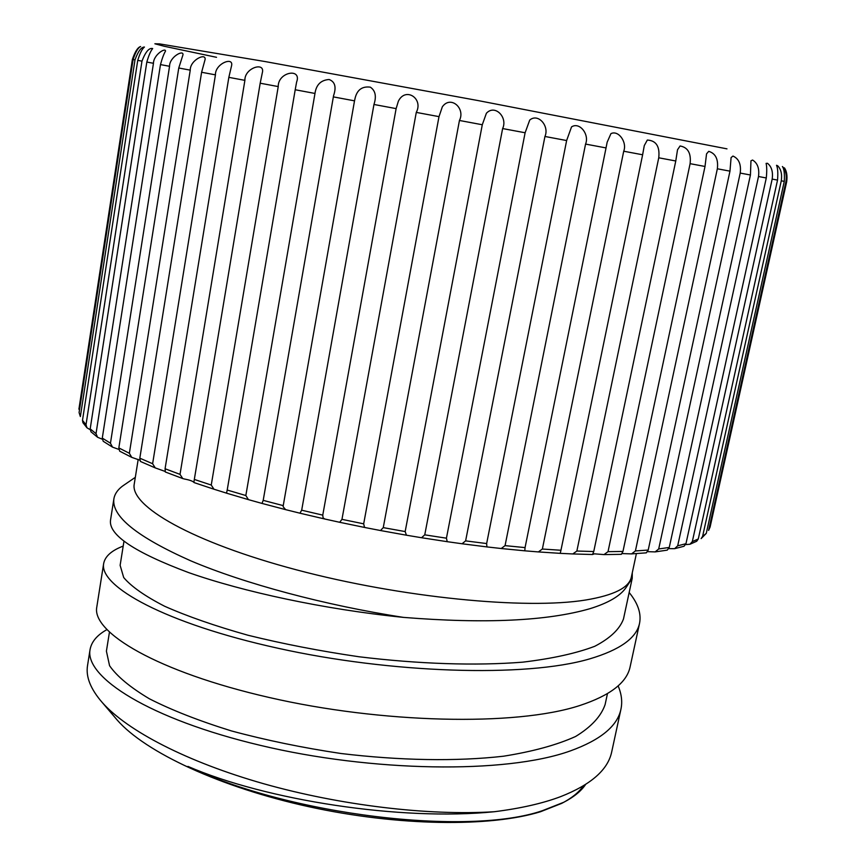 <?xml version="1.0" encoding="UTF-8"?>
<svg xmlns="http://www.w3.org/2000/svg" width="866" height="866" viewBox="0 0 866 866"><rect width="100%" height="100%" fill="white"/><g stroke="black" fill="none" stroke-linecap="round" stroke-linejoin="round"><path stroke-width="1.3" d="M333.356 96.884L263.199 500.364L283.236 505.625L354.519 100.846L333.356 96.884L333.583 95.585C336.506 87.087 335.012 81.729 329.102 79.499C320.929 80.083 316.22 84.727 314.975 93.452L295.209 89.75L296.605 82.097C302.061 67.656 277.91 71.856 278.235 86.578L260.19 83.212L262.268 73.004C265.678 61.356 244.396 67.71 244.894 80.354L228.841 77.355L231.601 65.6C233.668 56.377 215.028 63.629 215.439 74.855L201.605 72.268L205.08 59.548C206.216 52.425 189.979 60.035 190.249 70.146L178.764 68.003L182.997 54.731C183.484 49.438 169.433 57.069 169.552 66.292L160.481 64.593C162.148 58.412 163.826 53.908 165.514 51.094C165.579 47.349 153.488 54.829 153.455 63.294L146.819 62.06C148.746 55.413 150.695 50.91 152.676 48.55C149.082 47.641 145.51 51.841 141.97 61.15L137.737 60.371C139.913 53.302 142.143 48.864 144.427 47.045C141.223 47.078 138.073 51.343 134.999 59.862L133.093 59.516C135.54 52.047 138.051 47.727 140.617 46.537C137.791 47.316 135.053 51.603 132.39 59.386L78.903 409.207L132.39 59.386M373.96 104.472L301.682 510.204L322.758 515.129L396.119 108.618L373.96 104.472C376.623 96.332 375.411 90.551 370.312 87.152C362.248 86.124 357.182 89.761 355.125 98.085L354.519 100.846M283.236 505.625L283.16 506.751L285.628 509.641L299.939 513.192L301.682 510.204M416.275 112.396L341.962 519.351L363.677 523.833L438.997 116.639L416.275 112.396C423.69 98.583 405.515 86.546 398.36 101.225L396.119 108.618M322.758 515.129L323.115 517.944L324.869 519.026L339.689 522.295L341.962 519.351M459.445 120.471L383.259 527.621L405.169 531.572L482.286 124.747L459.445 120.471C465.681 108.228 450.558 95.043 442.32 106.843L438.997 116.639M363.677 523.833L364.478 527.264L365.387 527.611L380.499 530.533L383.259 527.621M502.626 128.558L424.751 534.842L446.434 538.187L525.11 132.758L502.626 128.558C507.996 117.419 494.951 103.888 486.389 113.273L482.286 124.747M405.169 531.572L406.446 535.21L421.558 537.732L424.751 534.842M544.941 136.471L465.616 540.882L486.649 543.556L566.635 140.541L544.941 136.471C549.596 126.176 538.197 112.807 529.732 120.06L525.11 132.758M446.434 538.187L447.224 541.683L462.065 543.761L465.616 540.882M486.649 543.556L486.919 546.911L501.241 548.514L505.062 545.634L525.056 547.604L524.807 550.819L538.371 551.923L542.365 549.033L560.952 550.267L560.205 553.352L572.805 553.948L576.864 551.036L593.751 551.534L592.539 554.511L594.368 553.829L604.013 554.597L608.019 551.664L622.957 551.447L621.366 554.327L604.013 554.597M525.056 547.604L606.038 147.924L585.557 144.081C589.638 134.501 579.603 121.511 571.517 126.923L566.635 140.541M560.952 550.267L642.626 154.776L623.715 151.225C627.32 142.273 618.497 129.857 610.941 133.635L607.163 142.197L606.038 147.924M593.751 551.534L675.772 160.989L658.745 157.796C659.979 146.495 656.179 140.573 647.324 140.043L644.282 145.596L642.626 154.776M622.957 551.447L705.011 166.467L690.105 163.674C691.263 153.26 687.918 147.361 680.07 145.975L677.515 149.764L675.772 160.989M717.351 168.783L635.406 550.949L648.212 550.062L729.973 171.154L717.351 168.783C718.466 159.225 715.587 153.412 708.724 151.344L706.548 153.856L705.011 166.467M622.124 553.58L631.563 553.894L635.406 550.949M648.212 550.062L646.328 552.844L631.563 553.894M740.213 173.081L658.69 548.968L669.256 547.442L750.432 174.997L740.213 173.081C741.274 164.324 738.86 158.651 732.961 156.053L731.088 157.59L729.973 171.154M647.595 551.664L655.161 551.902L658.69 548.968M669.256 547.442L667.231 550.137L655.161 551.902M758.508 176.512L677.688 545.807L685.959 543.707L766.291 177.974L758.508 176.512C759.525 168.556 757.555 163.068 752.586 160.048L750.963 160.795L750.432 174.997M685.959 543.707L684.01 546.262L674.636 548.676L677.688 545.807M772.18 179.089L692.324 541.586L698.288 538.966L777.538 180.096L772.18 179.089C773.165 171.869 771.606 166.608 767.503 163.306L766.096 163.382C766.875 166.478 766.94 171.338 766.291 177.974M698.288 538.966L696.708 541.25L689.942 544.259L692.324 541.586M781.284 180.81L702.597 536.411L706.288 533.348L784.282 181.373L781.284 180.81C782.225 174.315 781.045 169.314 777.755 165.828L776.531 165.298C777.776 168.026 778.112 172.962 777.538 180.096M706.288 533.348L701.135 538.598L702.597 536.411M785.938 181.687L708.605 530.425L710.109 526.972L786.664 181.838L785.938 181.687C786.826 175.885 785.992 171.197 783.449 167.636L782.399 166.532C784.12 168.805 784.748 173.752 784.282 181.373M710.109 526.972L708.605 530.425M784.434 167.863C786.739 171.187 787.486 175.841 786.664 181.838M583.294 785.917C578.845 792.401 571.657 798.214 561.72 803.367L540.514 811.734C490.156 827.279 398.122 826.218 309.075 806.766C219.996 787.302 145.401 752.197 117.332 720.198L114.799 717.232M106.745 629.712C97.057 635.146 91.493 641.76 90.064 649.565L87.531 665.586C85.68 676.801 90.605 689.13 102.307 702.564C127.345 730.774 186.742 761.842 263.437 783.665C340.143 805.402 428.638 815.891 494.356 811.723C400.677 821.26 265.765 800.152 187.933 766.41C289.45 815.209 468.116 836.361 542.408 810.684L563.755 802.273C573.877 797.012 581.151 791.091 585.568 784.509M636.391 553.612L631.379 576.972C629.225 587.613 614.005 595.299 585.697 600.008C525.857 609.826 401.077 597.659 296.648 569.893C191.992 542.181 129.575 505.982 134.262 483.942L138.192 459.37M113.89 498.805L110.512 520.217C108.488 534.896 134.533 552.356 188.647 572.599C243.216 591.781 323.7 609.296 403.556 617.393C324.728 605.247 244.472 583.63 190.747 560.822C137.044 536.931 111.422 516.255 113.89 498.805C114.842 493.317 118.512 488.532 124.921 484.44L135.312 477.339M403.556 617.393C485.014 623.921 547.117 621.03 589.865 608.711C608.008 603.126 620.002 596.165 625.858 587.83L632.223 578.293L632.277 572.772M90.064 649.565C84.554 676.995 149.028 719.04 260.644 745.431C371.135 771.855 505.398 774.236 570.229 750.952C600.539 740.008 617.436 726.087 620.944 709.2C622.513 701.741 621.572 693.98 618.118 685.915M494.356 811.723C520.596 808.411 542.657 803.399 560.54 796.677C590.904 784.758 607.964 769.831 611.71 751.872L611.71 751.872M123.199 546.089C111.595 550.505 105.078 556.308 103.671 563.495C98.876 586.228 164.843 623.358 277.964 648.244C389.96 673.142 525.229 677.916 589.757 658.864C619.904 649.911 636.499 638.069 639.541 623.336C641.457 613.626 638.004 603.364 629.171 592.528M103.671 563.495L96.786 607.077C91.623 632.191 156.833 671.832 269.196 697.487C380.423 723.153 515.183 726.715 579.874 705.498C610.097 695.539 626.854 682.646 630.123 666.809L639.541 623.336M260.19 83.212L194.32 479.428L211.25 485.047L278.235 86.578M295.209 89.75L227.206 490.037L245.836 495.525L314.975 93.452M585.557 144.081L505.062 545.634M623.715 151.225L542.365 549.033M658.745 157.796L576.864 551.036M690.105 163.674L608.019 551.664M133.093 59.516L79.087 412.584L80.365 416.568L134.999 59.862M137.737 60.371L82.497 420.335L86.015 424.741L141.97 61.15M146.819 62.06L90.194 428.865L96.018 433.66L153.455 63.294M160.481 64.593L102.285 438.099L110.458 443.208L169.552 66.292M178.764 68.003L118.837 447.917L129.359 453.286L190.249 70.146M228.841 77.355L165.07 468.744L180.02 474.373L244.894 80.354M211.25 485.047L213.967 489.214L226.524 493.144L227.206 490.037M180.02 474.373L182.748 478.562L184.599 479.05C189.481 479.959 192.577 481.063 193.887 482.34L194.32 479.428M245.836 495.525L248.445 499.639L261.987 503.417L263.199 500.364M668.823 548.643L674.636 548.676M685.655 544.584L689.942 544.259M78.903 409.207L79.001 408.373M80.365 416.568L79.087 412.584M86.015 424.741L86.957 427.793L82.93 422.695L82.497 420.335M86.957 427.793L90.151 429.666M96.018 433.66L97.577 437.265L90.995 431.82L90.194 428.865M97.577 437.265L102.253 439.192M110.458 443.208L112.504 447.127L103.216 441.281L102.285 438.099M112.504 447.127L118.826 449.4M129.359 453.286L131.751 457.367L119.681 451.175L118.837 447.917M131.751 457.367L139.827 460.171M165.352 471.959L165.07 468.744M201.605 72.268L139.816 458.179L152.622 463.721L215.439 74.855M152.622 463.721L155.231 467.889L165.092 471.418M109.419 632.353L106.41 651.145L109.56 665.694C116.867 676.281 130.138 687.301 149.363 698.775C171.587 710.109 198.877 720.804 231.233 730.872C265.765 740.181 302.331 747.726 340.923 753.496C400.005 760.575 456.155 761.593 503.514 756.213C532.904 751.526 556.946 744.944 575.63 736.468C591.251 726.92 601.08 716.29 605.107 704.599L607.456 693.644M123.968 541.282L120.125 565.336L123.697 577.535C131.34 586.585 144.99 596.154 164.659 606.265C187.337 616.332 215.104 625.988 247.947 635.233C282.976 643.871 320.009 651.048 359.022 656.764C418.722 663.995 475.272 665.943 522.783 662.154C552.227 658.615 576.226 653.332 594.78 646.285C610.205 638.231 619.785 629.106 623.498 618.919L632.223 578.293M155.231 467.9L140.422 461.448L139.816 458.179M216.522 57.308L164.053 46.223L154.873 43.776L159.517 43.885L265.212 61.573L477.978 100.553L726.975 148.855M606.763 144.189L607.163 142.208M117.332 720.198L102.307 702.564M620.944 709.2L611.71 751.883M213.967 489.214L194.136 482.611M226.524 493.155L248.445 499.639M261.987 503.417L285.628 509.641M299.939 513.202L324.869 519.037M339.689 522.295L365.387 527.611M380.499 530.533L406.446 535.21M421.558 537.732L447.224 541.683M462.065 543.772L486.919 546.911M501.241 548.524L524.807 550.819M538.371 551.923L560.205 553.352M572.805 553.948L592.539 554.511M182.748 478.562L165.319 471.981M561.72 803.367L563.744 802.273M333.399 96.602L333.572 95.585"/></g></svg>

